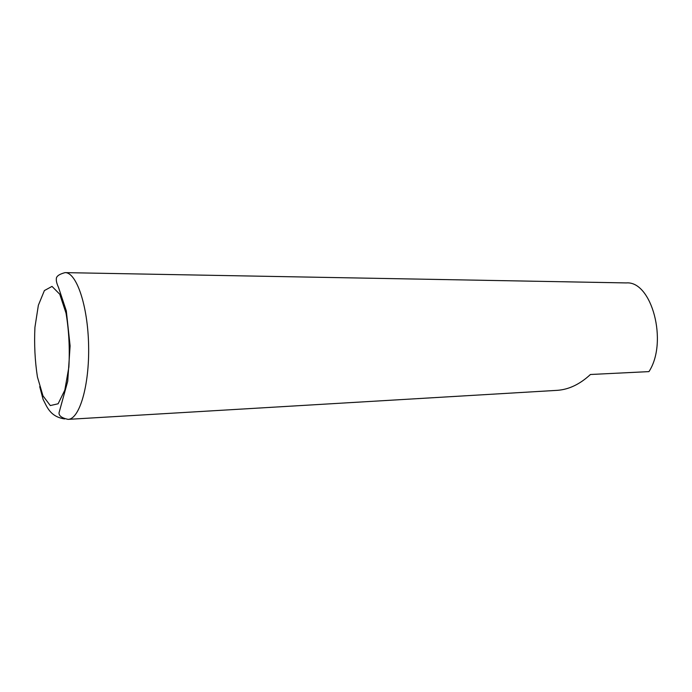 <?xml version="1.0" encoding="UTF-8"?>
<svg xmlns="http://www.w3.org/2000/svg" width="692" height="692" viewBox="0 0 692 692"><rect width="100%" height="100%" fill="white"/><g stroke="black" fill="none" stroke-linecap="round" stroke-linejoin="round"><path stroke-width="1.04" d="M39.703 386.638L43.129 399.5C46.745 406.066 49.694 416.619 64.564 418.928M557.328 390.34C568.911 389.518 579.948 384.233 590.44 374.493L648.958 371.613C668.29 342.038 651.691 280.606 626.277 282.924L65.065 272.622C76.457 272.233 87.867 305.518 88.611 345.542C89.502 385.565 79.468 419.291 68.067 419.369L557.328 390.34M42.965 395.824L37.429 376.976C34.955 361.008 34.116 344.46 34.929 327.333L38.363 305.258L44.4 290.562L52.012 286.401L59.763 294.238L66.017 313.095C68.923 330.257 69.875 348.24 68.88 367.037L64.814 390.158L58.111 403.782L50.3 405.564L42.965 395.824M65.065 272.622C58.976 274.248 56.069 276.428 56.337 279.153C56.156 281.082 56.874 283.815 58.483 287.344L66.311 310.855L70.108 345.888L67.73 381.214L59.019 412.865C58.872 415.883 61.882 418.046 68.067 419.369"/></g></svg>

